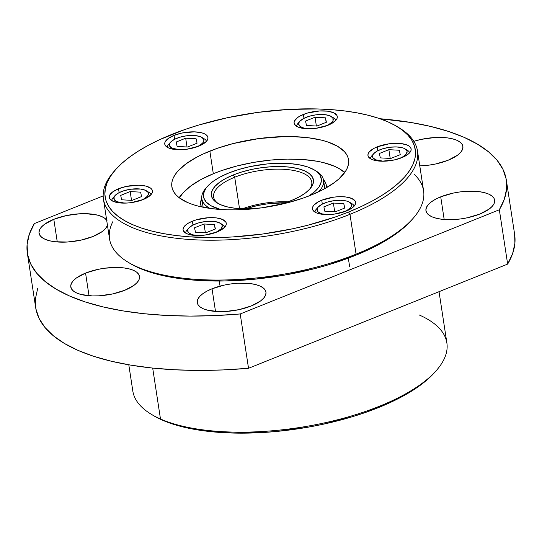 <?xml version="1.0" encoding="UTF-8"?>
<svg xmlns="http://www.w3.org/2000/svg" width="542" height="542" viewBox="0 0 542 542"><rect width="100%" height="100%" fill="white"/><g stroke="black" fill="none" stroke-linecap="round" stroke-linejoin="round"><path stroke-width="0.81" d="M212.037 288.784A34.749 13.408 171.3 0 1 246.685 283.249A34.749 13.408 171.3 0 1 265.966 292.124A34.749 13.408 171.3 0 1 251.197 305.979L260.533 300.973L263.615 298.208L265.472 295.417L266.02 292.7L265.255 290.16L263.188 287.904L259.916 286.007L255.553 284.543L250.268 283.581L237.782 283.256L231.055 283.913L224.354 285.085L212.037 288.784L206.895 291.169L202.694 293.798L199.612 296.555L197.762 299.353L197.207 302.07L197.979 304.604L200.039 306.867L203.318 308.764L207.681 310.22L218.961 311.623L225.452 311.508L238.873 309.678L251.197 305.979A34.749 13.408 171.3 0 1 216.549 311.514A34.749 13.408 171.3 0 1 197.268 302.639A34.749 13.408 171.3 0 1 212.037 288.784L215.506 311.44L212.037 288.784M85.561 273.093A34.749 13.408 171.3 0 1 120.209 267.565A34.749 13.408 171.3 0 1 139.49 276.434A34.749 13.408 171.3 0 1 124.721 290.288L134.057 285.282L137.14 282.517L138.996 279.726L139.545 277.009L138.779 274.469L136.713 272.213L133.44 270.316L129.077 268.859L123.793 267.89L117.79 267.457L104.586 268.222L97.878 269.394L85.561 273.093L76.226 278.107L73.143 280.864L71.287 283.662L70.738 286.379L71.503 288.913L73.57 291.176L76.842 293.073L81.205 294.53L92.492 295.932L98.976 295.817L112.404 293.988L124.721 290.288A34.749 13.408 171.3 0 1 90.074 295.824A34.749 13.408 171.3 0 1 70.792 286.948A34.749 13.408 171.3 0 1 85.561 273.093L89.03 295.749L85.561 273.093M107.025 220.696L104.965 218.433L101.686 216.536L97.323 215.079L86.043 213.677L79.552 213.792L66.131 215.621L53.814 219.32L57.276 241.976L53.814 219.32A34.749 13.408 171.3 0 1 106.666 220.14M107.465 225.384A34.749 13.408 171.3 0 1 92.967 236.508L102.309 231.502L105.392 228.744L107.465 225.384M413.824 141.326A34.749 13.408 171.3 0 1 462.895 146.401A34.749 13.408 171.3 0 1 448.126 160.249L457.462 155.242L460.544 152.478L462.401 149.687L462.949 146.97L462.184 144.429L460.117 142.173L456.845 140.276L452.482 138.82L447.197 137.851L434.711 137.532L421.283 139.362L413.824 141.326M440.721 196.834A34.749 13.408 171.3 0 1 475.368 191.299A34.749 13.408 171.3 0 1 494.65 200.174A34.749 13.408 171.3 0 1 479.873 214.029L489.216 209.022L492.299 206.258L494.148 203.467L494.704 200.75L493.931 198.209L491.872 195.947L488.593 194.056L484.23 192.593L478.945 191.631L466.459 191.306L459.738 191.963L453.037 193.135L440.721 196.834L435.572 199.219L431.378 201.848L428.295 204.605L426.446 207.396L425.89 210.12L426.662 212.654L428.722 214.917L432.001 216.814L436.364 218.27L441.649 219.232L454.135 219.557L460.856 218.9L467.556 217.728L479.873 214.029A34.749 13.408 171.3 0 1 445.226 219.564A34.749 13.408 171.3 0 1 425.944 210.689A34.749 13.408 171.3 0 1 440.721 196.834L444.183 219.49L440.721 196.834M128.8 364.8L132.81 391.006A158.86 61.307 -8.7 0 0 160.479 418.993L152.688 368.079L160.479 418.993A158.86 61.307 171.3 0 1 151.089 414.149L153.101 415.375A156.875 60.541 -8.7 0 0 162.376 420.152L160.479 418.993L171.651 423.708L182.071 426.737L193.535 429.203L205.926 431.093L233.013 433.058L262.287 432.55L277.402 431.371L307.849 427.225L322.897 424.298L351.887 416.866L365.559 412.442L390.606 402.374L401.73 396.825L411.784 391.012L420.667 384.983L428.288 378.797L434.813 372.252M506.323 180.025A242.267 93.488 171.3 0 0 464.121 137.35L448.451 131.415L430.707 126.449L411.1 122.512L379.956 118.732A242.267 93.488 171.3 0 1 464.121 137.35L477.543 144.192L488.566 151.855L497.068 160.256L502.942 169.3L506.126 178.887L506.587 188.907L504.317 199.239L499.338 209.768L507.651 264.096A242.267 93.488 -8.7 0 0 514.636 234.354L506.323 180.025A242.267 93.488 171.3 0 1 499.338 209.768L240.214 313.96A242.267 93.488 171.3 0 1 27.364 253.317A242.267 93.488 171.3 0 1 34.349 223.582L103.17 195.906L34.349 223.582L29.37 234.11L27.1 244.442L27.561 254.455L30.745 264.042L36.619 273.093L45.121 281.494L56.144 289.157L69.566 296L85.236 301.935L102.98 306.894L122.587 310.83L143.84 313.696L166.489 315.458L190.283 316.088L214.95 315.586L240.214 313.96L248.527 368.289L507.651 264.096L512.63 253.561L514.9 243.229L514.622 234.3M37.683 288.439L35.413 298.771L35.874 308.784L39.058 318.371L44.932 327.415L53.434 335.816L64.457 343.486L77.879 350.322L93.549 356.257L111.293 361.223L130.9 365.159L152.153 368.025L174.802 369.779L198.596 370.416L223.263 369.915L248.527 368.289L240.214 313.96L499.338 209.768L507.651 264.096L248.527 368.289A242.267 93.488 -8.7 0 1 35.677 307.646L27.364 253.317M53.814 219.32L44.471 224.327L41.388 227.091L39.539 229.883L38.983 232.599L39.756 235.14L41.815 237.396L45.094 239.293L49.457 240.75L54.742 241.718L67.228 242.037L80.65 240.214L92.967 236.508A34.749 13.408 171.3 0 1 58.319 242.044A34.749 13.408 171.3 0 1 39.038 233.175A34.749 13.408 171.3 0 1 53.814 219.32M419.786 165.886L429.101 165.12L435.802 163.948L448.126 160.249A34.749 13.408 171.3 0 1 419.786 165.886M153.047 415.341L162.376 420.152A156.875 60.541 -8.7 0 0 308.154 427.171A156.875 60.541 -8.7 0 0 434.799 372.266L436.357 370.498A158.86 61.307 171.3 0 1 308.1 426.1A158.86 61.307 171.3 0 1 160.479 418.993A158.86 61.307 -8.7 0 0 341.135 418.851A158.86 61.307 -8.7 0 0 446.879 342.944L439.034 291.684M419.203 314.963A158.86 61.307 171.3 0 1 436.357 370.498M207.464 186.38A59.573 22.988 171.3 0 1 228.846 172.966L220.025 177.051L212.837 181.55L207.552 186.285L205.689 188.684L203.616 193.426L203.806 197.959L206.245 202.085L210.845 205.669L220.56 209.49A59.573 22.988 171.3 0 1 207.464 186.38L205.913 188.149A61.558 23.753 -8.7 0 0 209.984 208.406A61.558 23.753 171.3 0 1 201.834 198.819A61.558 23.753 171.3 0 1 206.732 187.254M309.197 189.734A49.647 19.16 -8.7 0 0 292.341 170.229A49.647 19.16 -8.7 0 0 234.713 177.227L233.317 174.93A51.632 19.925 171.3 0 1 294.123 167.803A51.632 19.925 171.3 0 1 310.024 188.846A51.632 19.925 171.3 0 1 291.501 200.472L282.741 203.521L273.039 206.001A51.632 19.925 171.3 0 0 291.501 200.472L299.143 196.929L305.376 193.027L309.956 188.928L312.707 184.775L313.527 180.737L312.382 176.97L309.319 173.609L304.455 170.798L297.971 168.63L290.119 167.193L281.203 166.55L271.569 166.712L261.583 167.688L251.623 169.429L242.084 171.875L233.317 174.93L234.713 177.227A49.647 19.16 171.3 0 1 284.211 169.321A49.647 19.16 171.3 0 1 311.758 182.004A49.647 19.16 171.3 0 1 309.197 189.734M242.349 208.812A49.647 19.16 171.3 0 1 287.863 201.848A49.647 19.16 -8.7 0 0 242.349 208.812M285.248 202.735A51.632 19.925 -8.7 0 0 245.113 208.88L257.165 205.648L267.125 203.907L285.248 202.735M239.523 208.663L234.713 177.227L239.523 208.663M315.41 170.628A61.558 23.753 171.3 0 1 323.54 180.201A61.558 23.753 171.3 0 1 318.628 191.78A61.558 23.753 -8.7 0 0 316.453 171.231L314.441 170.012A59.573 22.988 171.3 0 1 308.865 195.98M308.608 196.136L314.882 191.502L319.13 186.719L321.203 181.97L321.392 179.666L320.071 175.317L316.535 171.441L313.974 169.734L307.395 166.841L299.089 164.754L289.367 163.548L278.615 163.271L267.24 163.935L249.964 166.618L238.954 169.443L228.846 172.966A59.573 22.988 171.3 0 1 314.441 170.012M257.735 208.345L243.615 208.853L234.7 208.203L226.847 206.773L220.37 204.605L215.499 201.787L212.437 198.433L211.292 194.659L212.112 190.621L214.862 186.475L219.449 182.369L225.675 178.474L233.317 174.93A51.632 19.925 171.3 0 0 217.315 203.033A51.632 19.925 171.3 0 0 257.741 208.345M218.372 203.636A49.647 19.16 171.3 0 1 213.616 197.017A49.647 19.16 171.3 0 1 234.713 177.227A49.647 19.16 -8.7 0 0 218.372 203.636M182.939 193.006A87.377 33.719 171.3 0 1 214.293 173.332L201.353 179.327L190.811 185.926L183.06 192.864L179.395 197.898A87.377 33.719 171.3 0 1 182.939 193.006L181.38 194.774A89.362 34.485 -8.7 0 0 179.097 197.667A89.362 34.485 171.3 0 1 182.187 193.887M323.54 180.201L324.644 187.444A61.558 23.753 171.3 0 1 324.753 188.65A61.558 23.753 -8.7 0 0 323.364 183.934M323.425 179.592A63.543 24.526 171.3 0 1 326.392 187.728L326.033 184.002L323.425 179.598M340.81 169.612A89.362 34.485 171.3 0 1 344.895 172.295A89.362 34.485 -8.7 0 0 341.846 170.215L339.834 168.996A87.377 33.719 171.3 0 1 344.671 172.607L339.15 168.589L334.665 166.333L323.696 162.668L317.314 161.292L303.059 159.524L287.287 159.118L270.6 160.086L253.642 162.397L237.064 165.954L221.502 170.628L214.293 173.332A87.377 33.719 171.3 0 1 339.834 168.996M201.36 206.861L200.601 203.507L201.766 198.209A63.543 24.526 171.3 0 0 201.36 206.861M203.121 202.335A61.558 23.753 -8.7 0 0 203.209 207.247A61.558 23.753 171.3 0 1 202.945 206.068L201.834 198.819M192.383 221.183A21.843 8.428 171.3 0 1 214.158 217.701A21.843 8.428 171.3 0 1 226.278 223.284A21.843 8.428 171.3 0 1 216.996 231.99L220.228 230.492L224.801 227.105L225.967 225.35L226.319 223.643L225.831 222.044L222.477 219.435L216.414 217.911L208.562 217.708L196.089 219.889L189.151 222.681L186.509 224.334L183.406 227.823L183.06 229.53L183.548 231.129L186.902 233.737L192.966 235.262L200.811 235.465L205.039 235.052L216.996 231.99A21.843 8.428 171.3 0 1 195.215 235.472A21.843 8.428 171.3 0 1 183.094 229.889A21.843 8.428 171.3 0 1 192.383 221.183L192.972 225.045L192.383 221.183M118.542 188.765A21.843 8.428 171.3 0 1 140.317 185.283A21.843 8.428 171.3 0 1 152.438 190.865A21.843 8.428 171.3 0 1 143.156 199.571L146.387 198.074L150.961 194.686L152.126 192.932L152.471 191.224L151.99 189.625L150.696 188.203L145.893 186.096L138.799 185.215L126.286 186.434L118.542 188.765L112.668 191.909L109.565 195.405L109.22 197.112L109.701 198.704L113.061 201.319L119.125 202.843L126.97 203.047L131.198 202.633L143.156 199.571A21.843 8.428 171.3 0 1 121.374 203.047A21.843 8.428 171.3 0 1 109.254 197.471A21.843 8.428 171.3 0 1 118.542 188.765L119.132 192.627L118.542 188.765M174.043 135.392A21.843 8.428 171.3 0 1 195.825 131.909A21.843 8.428 171.3 0 1 207.945 137.492A21.843 8.428 171.3 0 1 198.657 146.198L201.888 144.7L206.468 141.313L207.633 139.558L207.979 137.851L207.491 136.252L206.197 134.829L204.138 133.644L201.394 132.722L194.3 131.841L181.787 133.061L174.043 135.392L168.176 138.535L165.073 142.031L164.721 143.738L165.208 145.331L166.502 146.753L168.562 147.946L174.626 149.47L182.478 149.673L186.699 149.26L198.657 146.198A21.843 8.428 171.3 0 1 176.882 149.673A21.843 8.428 171.3 0 1 164.761 144.097A21.843 8.428 171.3 0 1 174.043 135.392L174.632 139.253L174.043 135.392M321.731 200.228A21.843 8.428 171.3 0 1 343.506 196.753A21.843 8.428 171.3 0 1 355.627 202.329A21.843 8.428 171.3 0 1 346.345 211.034L352.212 207.891L355.315 204.395L355.66 202.688L355.179 201.096L351.826 198.48L345.762 196.956L337.91 196.753L333.682 197.166L321.731 200.228L318.493 201.726L313.92 205.113L312.754 206.868L312.409 208.575L312.89 210.174L316.25 212.782L318.994 213.704L326.081 214.585L334.387 214.097L346.345 211.034A21.843 8.428 171.3 0 1 324.563 214.517A21.843 8.428 171.3 0 1 312.443 208.934A21.843 8.428 171.3 0 1 321.731 200.228L322.321 204.09L321.731 200.228M377.232 146.855A21.843 8.428 171.3 0 1 399.014 143.379A21.843 8.428 171.3 0 1 411.134 148.955A21.843 8.428 171.3 0 1 401.846 157.661L407.719 154.517L409.657 152.776L410.816 151.022L411.168 149.314L410.68 147.722L409.386 146.299L407.327 145.107L401.263 143.583L393.417 143.379L389.19 143.793L377.232 146.855L374 148.352L369.427 151.74L368.262 153.494L367.91 155.202L368.397 156.801L371.751 159.409L374.495 160.33L381.588 161.211L394.102 159.992L401.846 157.661A21.843 8.428 171.3 0 1 380.064 161.143A21.843 8.428 171.3 0 1 367.95 155.561A21.843 8.428 171.3 0 1 377.232 146.855L377.821 150.717L377.232 146.855M303.391 114.437A21.843 8.428 171.3 0 1 325.166 110.954A21.843 8.428 171.3 0 1 337.287 116.537A21.843 8.428 171.3 0 1 328.005 125.243L331.237 123.745L335.81 120.358L336.975 118.603L337.327 116.896L336.839 115.297L333.486 112.689L327.422 111.164L319.57 110.961L307.097 113.142L300.16 115.934L297.517 117.587L294.414 121.076L294.069 122.783L294.557 124.382L297.91 126.991L303.974 128.515L311.819 128.718L316.047 128.305L328.005 125.243A21.843 8.428 171.3 0 1 306.223 128.725A21.843 8.428 171.3 0 1 294.103 123.142A21.843 8.428 171.3 0 1 303.391 114.437L303.981 118.298L303.391 114.437M209.849 151.11A89.362 34.485 171.3 0 1 298.94 136.875A89.362 34.485 171.3 0 1 348.526 159.694A89.362 34.485 171.3 0 1 310.539 195.316L323.77 189.185L334.556 182.437L338.899 178.914L345.274 171.739L347.246 168.155L348.384 164.619L348.669 161.164L348.099 157.83L346.684 154.639L344.441 151.631L337.544 146.259L327.673 141.929L321.738 140.202L308.154 137.722L292.727 136.604L284.503 136.57L258.758 138.576L233.135 143.569L217.22 148.345L202.959 154.084L196.617 157.241L185.831 163.989L177.905 171.089L175.113 174.687L173.142 178.271L172.004 181.807L171.719 185.262L172.288 188.596L173.697 191.787L175.947 194.795L179.002 197.6L187.43 202.471L192.715 204.497L198.65 206.224L212.234 208.704L227.66 209.822L235.885 209.856L261.63 207.85L287.246 202.857L303.168 198.081L310.539 195.316A89.362 34.485 171.3 0 1 221.448 209.551A89.362 34.485 171.3 0 1 171.861 186.733A89.362 34.485 171.3 0 1 209.849 151.11L213.311 173.731L209.849 151.11M115.514 169.734L113.955 171.502A158.86 61.307 -8.7 0 0 162.898 236.251A158.86 61.307 -8.7 0 0 349.976 214.32L348.581 212.017A156.875 60.541 171.3 0 1 163.84 233.677A156.875 60.541 171.3 0 1 115.514 169.734A156.875 60.541 171.3 0 1 171.807 134.409A156.875 60.541 171.3 0 1 397.211 126.625A156.875 60.541 171.3 0 1 348.581 212.017L349.976 214.32A158.86 61.307 171.3 0 1 191.583 239.625A158.86 61.307 171.3 0 1 103.434 199.056A158.86 61.307 171.3 0 1 114.748 170.615M103.434 199.056L109.531 238.893A158.86 61.307 -8.7 0 0 197.681 279.462A158.86 61.307 -8.7 0 0 356.074 254.157L349.976 214.32L356.074 254.157A158.86 61.307 171.3 0 1 127.81 262.037A158.86 61.307 171.3 0 1 112.96 221.454M127.81 262.037L129.823 263.263A156.875 60.541 -8.7 0 0 355.234 255.478L356.074 254.157L355.234 255.478L367.327 250.255L378.452 244.713L388.506 238.9L397.388 232.87L405.009 226.685L411.534 220.14M129.768 263.229L139.098 268.039L148.379 271.596L158.799 274.625L170.256 277.091L182.647 278.981L195.845 280.268L224.164 281L254.13 279.259L284.577 275.112L314.34 268.717L328.608 264.753L355.234 255.478A156.875 60.541 -8.7 0 0 411.527 220.154L413.079 218.385A158.86 61.307 171.3 0 1 356.074 254.157A158.86 61.307 -8.7 0 0 423.6 190.831L417.503 150.994A158.86 61.307 171.3 0 1 349.976 214.32A158.86 61.307 -8.7 0 0 399.224 127.851L397.211 126.625M414.427 174.544A158.86 61.307 171.3 0 1 413.079 218.385M398.207 127.241A158.86 61.307 171.3 0 1 417.503 150.994M348.581 212.017L335.633 216.868L307.693 225.255L292.965 228.724L262.714 234.015L232.362 236.976L217.518 237.538L189.199 236.807L175.994 235.519L163.609 233.629L152.146 231.163L141.726 228.135L132.451 224.578L124.403 220.526L117.661 216.021L112.289 211.102L108.346 205.818L105.866 200.222L104.87 194.361L105.372 188.298L107.363 182.092L110.825 175.804L115.731 169.483L122.025 163.203L129.646 157.017L138.528 150.988L148.583 145.175L159.714 139.626L184.754 129.558L198.426 125.134L227.423 117.702L257.674 112.411L288.026 109.45L317.3 108.942L331.189 109.62L344.387 110.907L356.778 112.797L368.242 115.263L378.662 118.291L387.937 121.848L395.985 125.9L402.726 130.405L408.092 135.324L412.035 140.608L414.522 146.204L415.511 152.065L415.016 158.122L413.024 164.334L409.556 170.622L404.657 176.943L398.363 183.223L390.735 189.409L381.859 195.438L371.805 201.251L360.674 206.8L348.581 212.017M124.491 203.128A17.473 6.741 171.3 0 1 115.006 195.587L113.142 197.708A19.858 7.663 -8.7 0 0 111.794 200.669A19.858 7.663 171.3 0 1 114.274 196.617M115.006 195.587A17.473 6.741 171.3 0 1 121.279 191.658A17.473 6.741 171.3 0 1 146.387 190.791A17.473 6.741 171.3 0 1 140.967 200.303L140.967 200.303A17.473 6.741 171.3 0 1 139.592 200.818L143.555 199.104L147.214 196.394L148.149 194.991L148.041 192.342L145.351 190.256L140.5 189.036L130.846 189.205L124.247 190.621L118.691 192.857L115.033 195.56L114.098 196.97L114.213 199.612L116.896 201.699L124.762 203.135M121.632 199.795L120.69 195.391L130.182 191.57L140.615 192.159L141.557 196.563L132.065 200.384L121.632 199.795L120.69 195.391L130.182 191.57L131.523 200.35L130.182 191.57L140.615 192.159L141.557 196.563L132.065 200.384L121.632 199.795M147.397 191.55A19.858 7.663 171.3 0 1 150.974 194.673A19.858 7.663 -8.7 0 0 148.799 192.254L146.387 190.791M220.059 286.129L219.286 281.047L220.059 286.129M198.338 235.546A17.473 6.741 171.3 0 1 188.846 228.013L186.983 230.126A19.858 7.663 -8.7 0 0 185.635 233.087A19.858 7.663 171.3 0 1 188.115 229.042M188.846 228.013A17.473 6.741 171.3 0 1 195.12 224.076A17.473 6.741 171.3 0 1 220.228 223.209A17.473 6.741 171.3 0 1 214.815 232.721L214.815 232.721A17.473 6.741 171.3 0 1 213.433 233.236L217.396 231.522L221.061 228.812L222.267 226.041L221.881 224.767L219.198 222.674L214.347 221.454L204.686 221.624L198.087 223.04L192.532 225.276L188.873 227.979L187.945 229.388L188.054 232.03L189.09 233.168L192.932 234.855L198.602 235.553M195.472 232.213L194.531 227.809L204.022 223.988L214.456 224.578L215.398 228.988L205.906 232.803L195.472 232.213L194.531 227.809L204.022 223.988L205.371 232.775L204.022 223.988L214.456 224.578L215.147 229.09L214.456 224.578L215.398 228.988L205.906 232.803L195.472 232.213M221.238 223.968A19.858 7.663 171.3 0 1 224.815 227.091A19.858 7.663 -8.7 0 0 222.64 224.673L220.228 223.209M349.583 266.332L348.33 258.148L349.583 266.332M327.68 214.591A17.473 6.741 171.3 0 1 318.195 207.058L316.332 209.178A19.858 7.663 -8.7 0 0 314.983 212.132A19.858 7.663 171.3 0 1 317.456 208.087M318.195 207.058A17.473 6.741 171.3 0 1 324.468 203.121A17.473 6.741 171.3 0 1 349.576 202.254A17.473 6.741 171.3 0 1 344.156 211.766L344.156 211.766A17.473 6.741 171.3 0 1 342.774 212.288L346.745 210.567L350.403 207.857L351.338 206.455L351.23 203.812L348.54 201.719L346.345 200.987L340.674 200.283L334.035 200.669L327.429 202.085L321.88 204.32L318.222 207.03L317.287 208.433L317.395 211.075L318.439 212.213L322.28 213.9L327.951 214.605M324.821 211.258L323.879 206.854L333.371 203.04L343.804 203.629L344.746 208.033L335.254 211.847L324.821 211.258L323.879 206.854L333.371 203.04L334.712 211.82L333.371 203.04L343.804 203.629L344.495 208.135L343.804 203.629L344.746 208.033L335.254 211.847L324.821 211.258M350.586 203.02A19.858 7.663 171.3 0 1 354.163 206.136A19.858 7.663 -8.7 0 0 351.988 203.717L349.576 202.254M383.187 161.218A17.473 6.741 171.3 0 1 373.702 153.684L371.832 155.805A19.858 7.663 -8.7 0 0 370.484 158.759A19.858 7.663 171.3 0 1 372.964 154.714M373.702 153.684A17.473 6.741 171.3 0 1 379.969 149.748A17.473 6.741 171.3 0 1 405.077 148.881A17.473 6.741 171.3 0 1 399.664 158.393L399.664 158.393A17.473 6.741 171.3 0 1 398.282 158.914L402.252 157.194L405.911 154.484L407.117 151.713L406.73 150.439L404.047 148.345L401.852 147.614L396.175 146.909L389.535 147.295L382.937 148.711L377.381 150.947L373.723 153.657L372.794 155.059L372.903 157.702L375.586 159.795L383.451 161.231M380.321 157.885L379.38 153.481L388.871 149.667L399.312 150.256L400.253 154.66L390.755 158.474L380.321 157.885L379.38 153.481L388.871 149.667L390.22 158.447L388.871 149.667L399.312 150.256L400.253 154.66L390.755 158.474L380.321 157.885M406.094 149.646A19.858 7.663 171.3 0 1 409.664 152.763A19.858 7.663 -8.7 0 0 407.496 150.344L405.077 148.881M309.346 128.8A17.473 6.741 171.3 0 1 299.855 121.266L297.992 123.386A19.858 7.663 -8.7 0 0 296.643 126.34A19.858 7.663 171.3 0 1 299.123 122.296M299.855 121.266A17.473 6.741 171.3 0 1 306.128 117.329A17.473 6.741 171.3 0 1 331.237 116.462A17.473 6.741 171.3 0 1 325.817 125.974L325.817 125.974A17.473 6.741 171.3 0 1 324.441 126.489L328.405 124.775L332.063 122.065L332.998 120.663L332.89 118.02L330.207 115.927L325.356 114.708L315.695 114.877L309.096 116.293L303.54 118.529L299.882 121.232L298.947 122.641L299.062 125.283L300.099 126.421L303.94 128.108L309.611 128.806M306.481 125.466L305.539 121.062L315.031 117.241L325.464 117.831L326.406 122.241L316.914 126.056L306.481 125.466L305.539 121.062L315.031 117.241L316.379 126.029L315.031 117.241L325.464 117.831L326.155 122.343L325.464 117.831L326.406 122.241L316.914 126.056L306.481 125.466M332.246 117.221A19.858 7.663 171.3 0 1 335.823 120.344A19.858 7.663 -8.7 0 0 333.648 117.926L331.237 116.462M179.998 149.755A17.473 6.741 171.3 0 1 170.513 142.214L168.643 144.335A19.858 7.663 -8.7 0 0 167.295 147.295A19.858 7.663 171.3 0 1 169.775 143.244M170.513 142.214A17.473 6.741 171.3 0 1 176.78 138.285A17.473 6.741 171.3 0 1 201.888 137.417A17.473 6.741 171.3 0 1 196.475 146.929L196.475 146.929A17.473 6.741 171.3 0 1 195.093 147.444L199.063 145.73L202.722 143.02L203.928 140.249L203.541 138.969L200.858 136.882L196.008 135.663L186.346 135.832L179.748 137.248L174.192 139.484L170.534 142.187L169.605 143.596L169.714 146.238L172.397 148.325L180.269 149.761M177.132 146.421L176.191 142.018L185.689 138.196L196.123 138.786L197.064 143.19L187.573 147.011L177.132 146.421L176.191 142.018L185.689 138.196L187.031 146.977L185.689 138.196L196.123 138.786L197.064 143.19L187.573 147.011L177.132 146.421M202.904 138.176A19.858 7.663 171.3 0 1 206.475 141.299A19.858 7.663 -8.7 0 0 204.307 138.881L201.888 137.417"/></g></svg>
